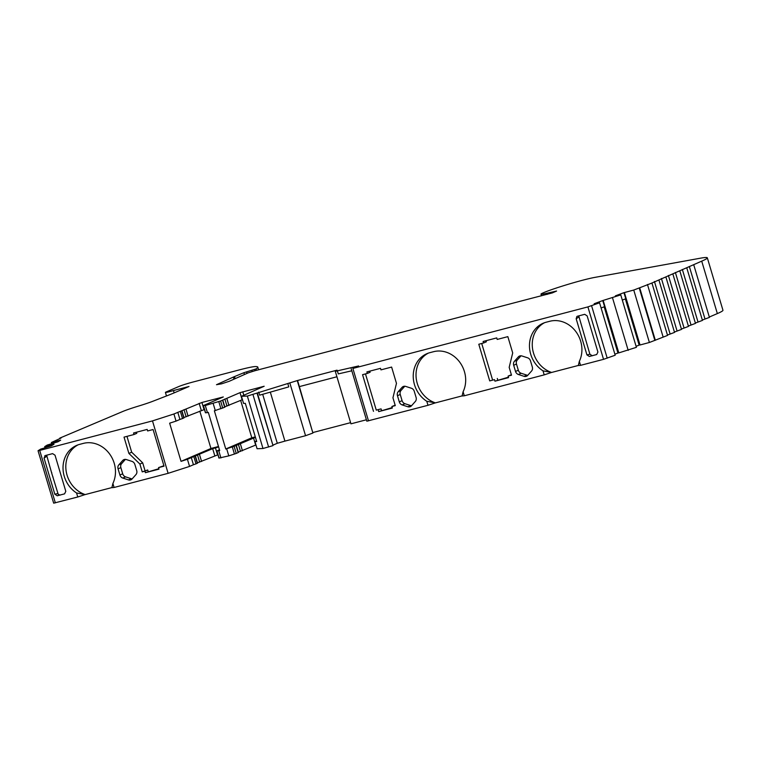 <?xml version="1.0" encoding="UTF-8"?>
<svg xmlns="http://www.w3.org/2000/svg" width="761" height="761" viewBox="0 0 761 761"><rect width="100%" height="100%" fill="white"/><g stroke="black" fill="none" stroke-linecap="round" stroke-linejoin="round"><path stroke-width="1.14" d="M351.81 370.797L338.284 373.908L337.37 370.854L358.631 365.955L352.866 368.438L587.911 306.902L599.554 302.792L594.17 303.753L602.722 300.566L620.767 294.897L615.383 295.848L623.934 292.671L640.02 344.99L624.391 292.557L633.751 290.055L651.587 283.178L701.718 261.147A53.222 3.339 -16.6 0 0 707.321 257.827A53.222 3.339 -16.6 0 0 700.168 258.236L594.607 277.432A30.45 1.912 -16.6 0 0 545.637 291.844A18.673 1.17 -16.6 0 0 544.353 292.367L542.954 292.966A18.673 1.17 -16.6 0 0 540.995 294.127A18.673 1.17 -16.6 0 0 546.883 293.27L556.576 291.044L552.334 292.909L535.088 297.38A10.644 0.666 -16.6 0 0 533.794 297.713L254.983 370.712L248.21 372.852L229.223 381.29L221.556 383.839L216.495 384.705L233.37 377.066A21.289 1.341 163.4 0 1 233.893 376.838A21.289 1.341 163.4 0 1 234.512 376.571L243.881 372.719L256.086 368.914A89.532 5.622 -16.6 0 0 257.789 367.125A89.532 5.622 -16.6 0 0 254.992 366.583A31.933 2.007 -16.6 0 0 239.344 369.894L192.562 382.146A10.644 0.666 -16.6 0 0 178.825 386.521L166.269 391.925A7.981 0.504 -16.6 0 0 165.422 392.429A7.981 0.504 -16.6 0 0 173.451 390.555L174.145 392.876M602.722 300.566L618.807 352.895L603.178 300.462M579.33 361.351L580.529 365.356L578.312 365.546L579.33 361.351A27.149 23.876 66.7 0 0 575.953 331.72A27.149 23.876 66.7 0 0 549.765 321.275L546.132 322.226A27.149 23.876 -113.3 0 0 543.145 323.254A27.149 23.876 -113.3 0 0 530.721 354.255A27.149 23.876 -113.3 0 0 543.012 370.854L551.516 372.414A27.149 23.876 66.7 0 1 533.509 353.047A27.149 23.876 66.7 0 1 544.562 322.702M463.097 391.782L464.296 395.787L462.079 395.977L463.097 391.782A27.149 23.876 66.7 0 0 459.72 362.15A27.149 23.876 66.7 0 0 433.532 351.706L429.898 352.657A27.149 23.876 -113.3 0 0 426.911 353.684A27.149 23.876 -113.3 0 0 414.488 384.685A27.149 23.876 -113.3 0 0 426.778 401.285L435.282 402.845A27.149 23.876 66.7 0 1 417.275 383.477A27.149 23.876 66.7 0 1 428.329 353.133M112.894 483.473L114.083 487.478L111.867 487.668L112.894 483.473A27.149 23.876 66.7 0 0 109.508 453.841A27.149 23.876 66.7 0 0 83.32 443.397L79.696 444.348A27.149 23.876 -113.3 0 0 76.699 445.375A27.149 23.876 -113.3 0 0 64.276 476.376A27.149 23.876 -113.3 0 0 76.566 492.976L85.08 494.536A27.149 23.876 66.7 0 1 67.063 475.168A27.149 23.876 66.7 0 1 78.117 444.824M173.451 390.555L189.013 386.483A7.981 0.504 163.4 0 1 188.899 386.531L175.42 392.334A106.445 6.687 163.4 0 1 166.412 395.996L152.761 401.294A21.289 1.341 163.4 0 1 138.578 406.06A21.289 1.341 -16.6 0 0 122.588 411.558L59.786 438.117L61.108 438.003L51.348 442.541L60.671 440.143L57.988 441.789L47.258 445.052L44.69 446.631L54.021 444.224L51.348 445.87L40.618 449.133L38.05 450.74L39.715 450.426L152.485 420.9L173.927 413.984L201.912 402.474L223.296 396.957L203.644 405.451L205.28 405.508L220.604 401.009L240.029 392.647L264.162 386.255L241.446 396.31L247.354 396.062L297.551 380.5L337.047 370.16L335.325 371.397L337.37 370.854M651.92 282.978L667.549 335.411L649.39 342.488L640.02 344.99M658.902 279.972L674.531 332.405L667.445 335.049M665.885 276.975L681.514 329.399L674.427 332.043M672.857 273.97L688.486 326.402L681.399 329.047M679.839 270.964L695.468 323.396L688.382 326.041M686.812 267.967L702.451 320.4L695.364 323.045M693.794 264.961L709.423 317.394L702.336 320.039M236.271 445.347L238.402 452.472L236.233 453.442L228.785 455.877L226.664 448.752L234.112 446.317L255.439 437.318M195.415 456.048L197.537 463.173L196.005 463.868L193.427 464.743L191.306 457.618L212.671 448.657L218.616 446.945M219.463 449.78L216.818 450.95L219.701 450.579L208.314 412.395L207.411 412.633L205.28 405.508M228.785 455.877L218.94 458.084L216.818 450.95M220.918 457.941L218.788 450.816M217.96 454.793L197.432 462.831M193.427 464.743L189.556 466.417L187.434 459.283L191.306 457.618M256.514 440.942L254.945 441.618L256.695 441.542L245.318 403.359L243.568 403.435L241.446 396.31M247.354 396.062L262.983 448.495L257.075 448.743L254.945 441.618M255.953 444.966L238.298 452.129M222.773 400.039L224.895 407.164L214.374 410.816L225.76 448.99L226.664 448.752M240.666 400.419L251.805 437.784L225.76 448.99M256.505 370.312L256.086 368.914M707.321 257.827L722.95 310.26A53.222 3.339 163.4 0 1 717.347 313.58L709.319 317.033M689.333 266.474L704.971 318.907M682.36 269.48L697.989 321.913M675.378 272.476L691.007 324.909M668.405 275.482L684.034 327.915M661.423 278.488L677.052 330.921M654.441 281.484L670.08 333.917M647.468 284.49L663.097 336.923M633.751 290.055L649.39 342.488M622.308 300.062L625.761 298.778M620.767 294.897L636.396 347.33L618.807 352.895M612.557 297.951L628.196 350.383M601.095 307.958L604.548 306.673M599.554 302.792L615.183 355.225L603.54 359.335L580.529 365.356M426.778 401.285L427.977 405.299L366.831 421.185L351.202 368.752M366.412 419.777L350.954 423.829L335.325 371.397M336.923 376.771L299.368 386.607L297.551 380.5M299.368 386.607L312.904 433.047L297.275 380.614M312.904 433.047L305.561 435.711L289.931 383.278M258.74 392.115L259.653 395.168L288.79 386.873L287.886 383.81M257.38 393.104L273.009 445.537L257.075 393.285M272.704 445.718L262.983 448.495M242.445 399.668L224.79 406.821M215.287 410.579L213.156 403.444M251.805 437.784L255.306 436.871M207.411 412.633L205.432 412.776L203.311 405.651M204.462 409.494L183.924 417.523M181.908 410.74L184.029 417.865L182.497 418.56L179.929 419.444L177.798 412.31M179.929 419.444L176.048 421.109L173.927 413.984M199.81 411.111L210.949 448.476L218.483 446.507M210.949 448.476L181.032 461.356L187.434 459.283M176.048 421.109L169.646 423.173L181.032 461.356M152.485 420.9L168.114 473.332L114.083 487.478M189.556 466.417L168.114 473.332M76.566 492.976L77.765 496.99L53.679 503.173L38.05 450.74M45.032 447.782L44.69 446.631M51.691 443.692L51.348 442.541M551.05 372.614L544.21 374.869L543.012 370.854M434.826 403.045L427.977 405.299M376.276 410.131L381.061 408.876L376.276 410.131L365.48 373.917M395.149 405.185L391.886 406.517L395.282 405.623L392.942 397.784L396.471 383.363L391.62 367.068L380.966 369.865L380.51 368.334L366.888 371.901L367.344 373.432L362.559 374.678L373.489 411.33M392.21 407.601L378.721 411.606L392.343 408.039L391.886 406.517M381.518 410.407L381.061 408.876M378.265 410.084L378.721 411.606M367.344 373.432L370.131 372.224L369.808 371.14M527.782 375.297A4.262 3.748 66.7 0 1 526.869 375.125L521.19 373.28A4.262 3.748 66.7 0 1 518.317 370.236L516.481 364.062A4.262 3.748 66.7 0 1 517.242 360.058L521.019 355.796M513.685 365.261L515.53 371.435A4.262 3.748 -113.3 0 0 518.393 374.488L524.082 376.324A4.262 3.748 -113.3 0 0 526.526 376.229A4.262 3.748 -113.3 0 0 527.715 375.373L531.558 371.035A4.262 3.748 -113.3 0 0 532.329 367.03L530.484 360.866A4.262 3.748 -113.3 0 0 527.62 357.813L521.932 355.977A4.262 3.748 -113.3 0 0 519.487 356.062A4.262 3.748 -113.3 0 0 518.298 356.928L514.455 361.256A4.262 3.748 -113.3 0 0 513.685 365.261L516.481 364.062M592.315 355.787L589.889 354.226L578.75 315.882M578.798 317.023L576.172 318.764L586.94 354.892L589.889 354.226M576.172 318.764L576.886 316.462M589.309 356.471L596.71 354.531L597.908 352.02L587.14 315.891L584.714 314.322L577.371 316.243M589.366 356.462L586.94 354.892M494.498 379.644L489.713 380.9L494.498 379.644L494.954 381.175L508.576 377.608L508.12 376.086L511.506 375.192L509.176 367.354L512.705 352.933L507.844 336.638L497.19 339.435L496.733 337.903L483.121 341.47L483.568 342.992L486.365 341.794L486.041 340.7M508.443 377.171L494.954 381.175M511.382 374.754L508.12 376.086M497.742 379.977L497.294 378.445M492.51 379.701L481.713 343.487M483.568 342.992L478.793 344.248L489.713 380.9M398.222 391.687A4.262 3.748 -113.3 0 0 397.461 395.691L399.297 401.865A4.262 3.748 -113.3 0 0 402.16 404.919L407.848 406.755A4.262 3.748 -113.3 0 0 410.303 406.659A4.262 3.748 -113.3 0 0 411.482 405.803L415.335 401.466A4.262 3.748 -113.3 0 0 416.096 397.47L414.26 391.297A4.262 3.748 -113.3 0 0 411.387 388.243L405.699 386.407A4.262 3.748 -113.3 0 0 403.254 386.493A4.262 3.748 -113.3 0 0 402.065 387.359L398.222 391.687L401.009 390.488L404.795 386.236M411.549 405.727A4.262 3.748 66.7 0 1 410.645 405.556L404.957 403.71A4.262 3.748 66.7 0 1 402.084 400.666L400.248 394.493A4.262 3.748 66.7 0 1 401.009 390.488M544.21 374.869L464.296 395.787M77.765 496.99L84.614 494.736M60.205 495.107L58.226 494.384L51.929 473.932A2.131 1.008 -104.7 0 1 51.748 472.676M51.929 473.932L46.64 455.202M163.891 465.732L158.545 467.606L164.024 466.17L153.094 429.518L147.615 430.954L147.168 429.423L133.546 432.99L134.003 434.521L136.79 433.323L136.466 432.229M144.923 471.173L147.72 469.975L142.231 471.877L144.923 471.173L145.38 472.695L159.001 469.137L158.545 467.606M145.018 470.679L142.688 462.84L139.891 464.039L142.231 471.877M142.688 462.84L131.682 452.215L128.894 453.423L139.891 464.039M131.682 452.215L126.963 436.367M134.003 434.521L124.033 437.128L128.894 453.423M158.868 468.7L145.38 472.695M148.176 471.497L147.72 469.975M262.688 394.303L277.289 443.283L272.904 445.175M270.317 392.134L284.918 441.114L305.561 435.711M134.868 464.438A4.262 3.748 -113.3 0 0 132.005 461.394L126.316 459.549A4.262 3.748 -113.3 0 0 123.872 459.644A4.262 3.748 -113.3 0 0 122.683 460.5L118.84 464.838A4.262 3.748 -113.3 0 0 118.069 468.843L119.915 475.007A4.262 3.748 -113.3 0 0 122.778 478.06L128.466 479.896A4.262 3.748 -113.3 0 0 130.911 479.81A4.262 3.748 -113.3 0 0 132.1 478.945L135.943 474.617A4.262 3.748 -113.3 0 0 136.714 470.612L134.868 464.438M132.167 478.869A4.262 3.748 66.7 0 1 131.263 478.698L125.575 476.862A4.262 3.748 66.7 0 1 122.702 473.808L120.866 467.635A4.262 3.748 66.7 0 1 121.627 463.639L125.413 459.378M57.199 495.792L64.59 493.851L65.798 491.33L55.03 455.202L52.604 453.632L45.26 455.563L44.052 458.074L54.821 494.203L57.96 493.499M57.246 495.772L54.821 494.203M44.775 455.772L45.26 455.563M53.061 477.061A2.131 1.008 -104.7 0 1 52.528 475.948M85.099 494.602L111.857 487.592M435.302 402.911L462.07 395.901M551.535 372.471L578.303 365.47M636.091 346.293L639.154 345.152L625.371 298.921M614.878 354.188L617.942 353.047L604.158 306.816M277.289 443.283L284.918 441.114M313.056 432.495L350.602 422.659M233.998 379.168L233.37 377.066M219.092 458.093L216.961 450.969M217.541 454.907L215.42 447.782M214.802 455.782L212.671 448.657M201.579 461.47L199.449 454.346M199.639 462.127L197.508 454.992M197.318 463.306L195.187 456.181M196.005 463.868L193.874 456.743M255.658 445.08L253.537 437.955M242.436 450.769L240.314 443.644M240.495 451.425L238.374 444.3M238.174 452.605L236.053 445.48M236.233 453.442L234.112 446.317M234.445 454.079L232.324 446.945M255.097 370.674L254.754 369.551M252.224 371.492L251.92 370.464M247.021 373.385L246.564 371.872M244.424 374.536L243.881 372.719M235.139 378.664L234.512 376.571M547.207 294.374L546.883 293.27M701.718 261.147L717.347 313.58M639.697 287.829L655.326 340.262M639.24 288.01L654.869 340.443M591.582 305.76L607.211 358.193M587.911 306.902L603.54 359.335M368.495 420.871L352.866 368.438M268.614 447.021L252.975 394.588M243.824 395.282L242.778 391.772M242.15 399.782L240.029 392.647M228.937 405.47L226.807 398.336M226.987 406.117L224.866 398.992M224.666 407.297L222.545 400.172M222.726 408.134L220.604 401.009M220.947 408.771L218.816 401.646M205.584 412.795L203.463 405.661M204.043 409.599L201.912 402.474M201.294 410.474L199.163 403.349M188.072 416.162L185.95 409.038M186.131 416.819L184 409.694M183.81 417.998L181.679 410.873M182.497 418.56L180.376 411.435M55.344 502.859L39.715 450.426M518.317 370.236L515.53 371.435M521.19 373.28L518.393 374.488M526.869 375.125L524.082 376.324M520.924 355.796L518.298 356.928M517.242 360.058L514.455 361.256M400.248 394.493L397.461 395.691M404.69 386.227L402.065 387.359M410.645 405.556L407.848 406.755M404.957 403.71L402.16 404.919M402.084 400.666L399.297 401.865M131.263 478.698L128.466 479.896M125.575 476.862L122.778 478.06M122.702 473.808L119.915 475.007M120.866 467.635L118.069 468.843M121.627 463.639L118.84 464.838M125.308 459.378L122.683 460.5M46.849 456.239L44.052 458.074M258.578 369.77L257.789 367.125M541.49 295.791L540.995 294.127M166.478 395.967L165.422 392.429"/></g></svg>
